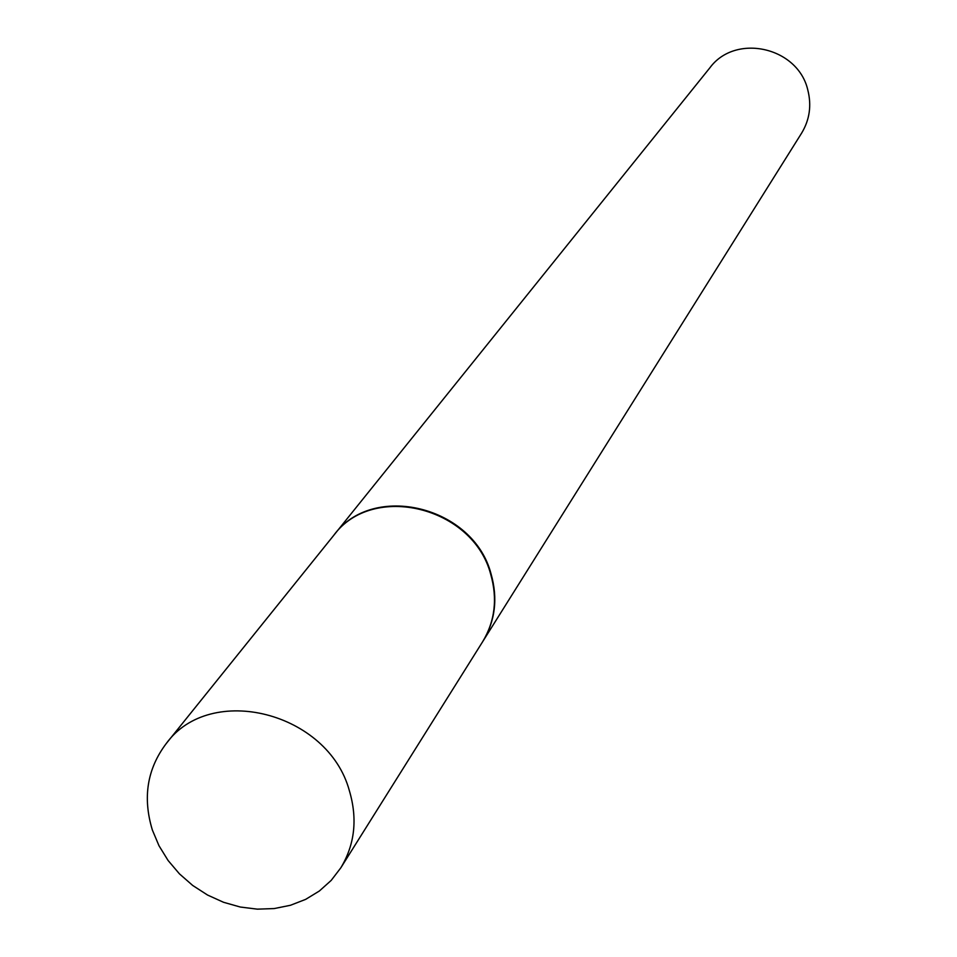 <?xml version="1.0" encoding="UTF-8"?>
<svg xmlns="http://www.w3.org/2000/svg" width="957" height="957" viewBox="0 0 957 957"><rect width="100%" height="100%" fill="white"/><g stroke="black" fill="none" stroke-linecap="round" stroke-linejoin="round"><path stroke-width="1.44" d="M152.366 830.018C142.521 797.671 147.151 768.842 166.267 743.517C210.384 682.425 328.119 712.175 349.365 790.685C357.691 818.809 354.844 844.517 340.824 867.82L331.194 880.404L319.351 891.015L305.642 899.377L290.461 905.274L274.204 908.564L257.325 909.15L240.291 907.033L223.543 902.284L207.537 895.034L192.704 885.464L179.438 873.849L168.097 860.499L158.994 845.749L152.366 830.018M166.267 743.517L333.55 535.585C372.381 482.041 473.308 506.624 490.774 574.547C497.652 598.891 494.936 621.284 482.627 641.74L340.824 867.82M333.742 535.346L333.933 535.107C372.752 481.586 473.643 506.157 491.097 574.056C497.975 598.388 495.259 620.782 482.95 641.226L482.783 641.489M333.933 535.107L709.855 67.827C735.359 32.981 797.982 46.977 807.804 89.994C811.715 105.426 809.646 119.804 801.595 133.167L482.95 641.226"/></g></svg>
